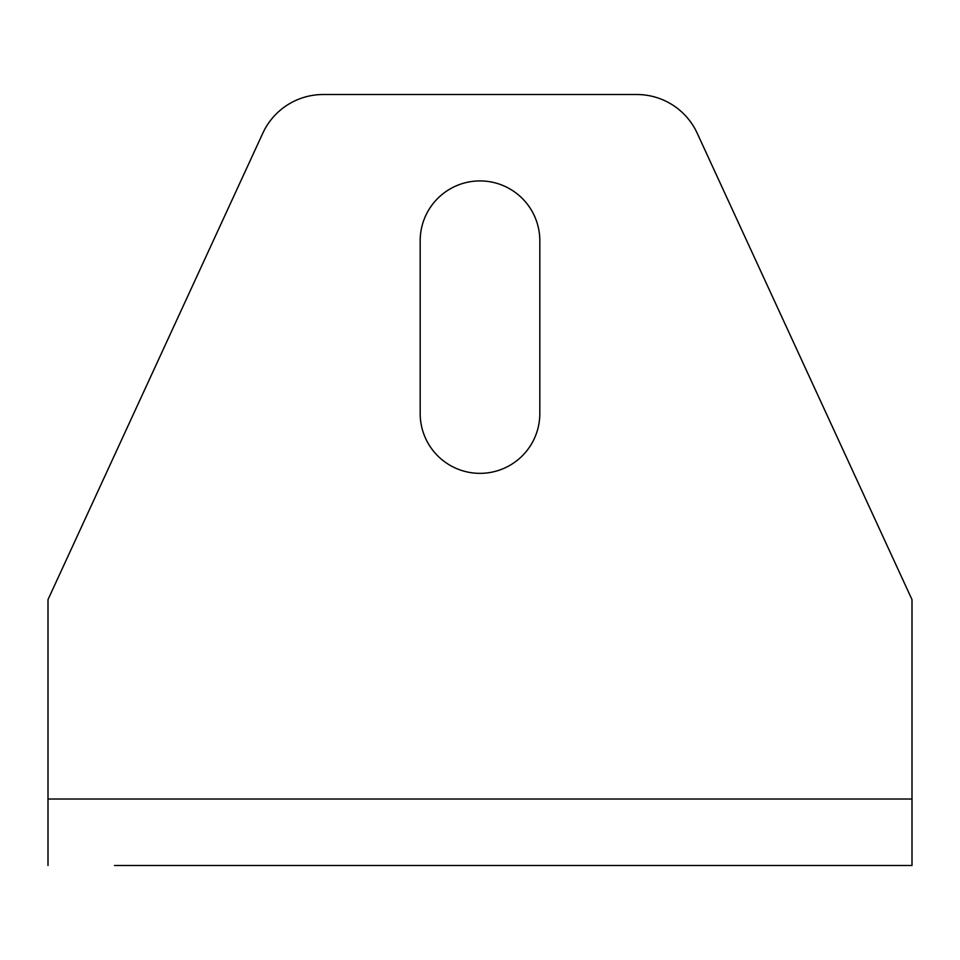 <?xml version="1.0" encoding="UTF-8"?>
<svg xmlns="http://www.w3.org/2000/svg" width="960" height="960" viewBox="0 0 960 960"><rect width="100%" height="100%" fill="white"/><g stroke="black" fill="none" stroke-linecap="round" stroke-linejoin="round"><path stroke-width="1.44" d="M247.38 865.476L320.496 865.476L247.38 865.476M712.62 865.476L639.504 865.476L712.62 865.476M912 799.02L48 799.02L48 599.628L262.812 133.188A66.456 66.456 0 0 1 323.184 94.524L636.816 94.524A66.456 66.456 0 0 1 697.188 133.188L912 599.628L912 865.476L114.456 865.476M48 799.02L48 865.476M845.544 865.476L912 865.476M420.18 413.544L420.18 240.744A59.82 59.82 0 0 1 480 180.924A59.82 59.82 0 0 1 539.82 240.744L539.82 413.544A59.82 59.82 0 0 1 480 473.352A59.82 59.82 0 0 1 420.18 413.544"/></g></svg>

